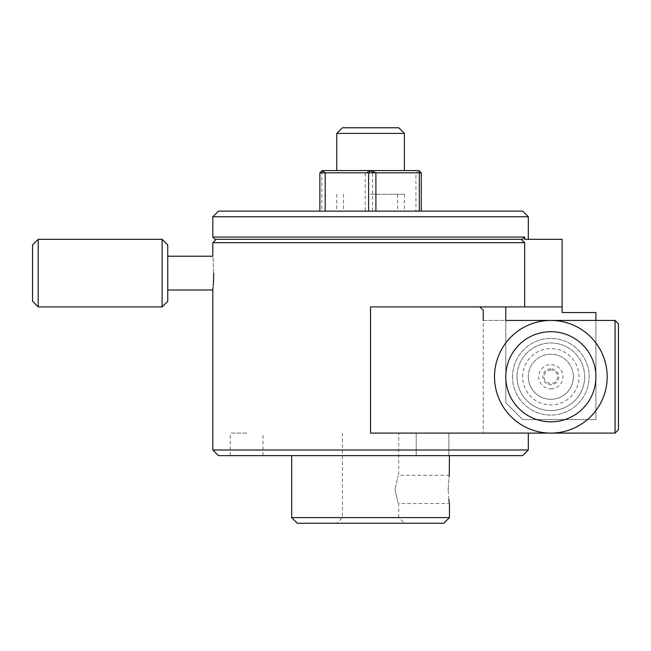 <?xml version="1.0" encoding="UTF-8"?>
<svg xmlns="http://www.w3.org/2000/svg" width="651" height="651" viewBox="0 0 651 651"><rect width="100%" height="100%" fill="white"/><g stroke="black" fill="none" stroke-linecap="round" stroke-linejoin="round"><path stroke-width="0.49" stroke-dasharray="3.25 2.44" d="M336.77 133.39L404.369 133.39M415.94 211.136L421.27 211.136L421.27 172.824L415.94 172.824L415.94 211.136L372.518 211.136L372.518 172.824L415.94 172.824L419.016 170.578L322.123 170.578L319.869 172.824L319.869 211.136L321.822 211.136L321.822 172.824L365.235 172.824L365.235 211.136L321.822 211.136M398.738 127.759L342.402 127.759M522.68 211.136L218.459 211.136M212.828 216.767L528.311 216.767M215.082 239.308L522.338 239.308L524.649 237.054L212.828 237.054M212.828 242.685L524.649 242.685L524.649 306.906L562.114 306.906L505.778 306.906L562.114 306.906L562.114 239.308L524.649 239.308L528.311 239.308L524.649 239.308L524.649 237.054M32.55 244.939L32.55 301.275M38.181 306.906L38.181 239.308M167.755 301.275L167.755 244.939M162.123 239.308L162.123 306.906M522.68 376.766A28.172 28.172 0 0 1 550.844 348.594A28.172 28.172 0 0 1 579.016 376.766A28.172 28.172 0 0 1 550.844 404.938A28.172 28.172 0 0 1 522.68 376.766M584.647 376.766A33.803 33.803 0 0 0 550.844 342.963A33.803 33.803 0 0 0 517.04 376.766A33.803 33.803 0 0 1 550.844 342.963A33.803 33.803 0 0 1 584.647 376.766A33.803 33.803 0 0 0 550.844 342.963A33.803 33.803 0 0 0 517.04 376.766A33.803 33.803 0 0 1 550.844 342.963A33.803 33.803 0 0 1 584.647 376.766A33.803 33.803 0 0 1 550.844 410.569A33.803 33.803 0 0 1 517.04 376.766A33.803 33.803 0 0 0 550.844 410.569A33.803 33.803 0 0 0 584.647 376.766A33.803 33.803 0 0 1 550.844 410.569A33.803 33.803 0 0 1 517.04 376.766A33.803 33.803 0 0 0 550.844 410.569A33.803 33.803 0 0 0 584.647 376.766M213.731 273.111C212.747 251.302 212.747 251.302 213.731 273.111M370.565 239.308L216.205 239.308L370.565 239.308M573.385 376.766A22.533 22.533 0 0 0 550.844 354.234A22.533 22.533 0 0 0 528.311 376.766A22.533 22.533 0 0 1 550.844 354.234A22.533 22.533 0 0 1 573.385 376.766A22.533 22.533 0 0 1 550.844 399.299A22.533 22.533 0 0 1 528.311 376.766A22.533 22.533 0 0 1 550.844 354.234A22.533 22.533 0 0 1 573.385 376.766A22.533 22.533 0 0 1 550.844 399.299A22.533 22.533 0 0 1 528.311 376.766A22.533 22.533 0 0 1 550.844 354.234A22.533 22.533 0 0 1 573.385 376.766A22.533 22.533 0 0 1 550.844 399.299A22.533 22.533 0 0 1 528.311 376.766A22.533 22.533 0 0 0 550.844 399.299A22.533 22.533 0 0 0 573.385 376.766M550.844 388.899A12.133 12.133 0 0 0 562.985 376.766A12.133 12.133 0 0 0 550.844 364.633A12.133 12.133 0 0 0 538.711 376.766A12.133 12.133 0 0 0 550.844 388.899M550.844 368.8A7.967 7.967 0 0 0 542.877 376.766A7.967 7.967 0 0 0 550.844 384.733A7.967 7.967 0 0 0 558.81 376.766A7.967 7.967 0 0 0 550.844 368.8M550.844 370.004A6.762 6.762 0 0 0 544.09 376.766A6.762 6.762 0 0 0 550.844 383.529A6.762 6.762 0 0 0 557.606 376.766A6.762 6.762 0 0 0 550.844 370.004M607.18 376.766A56.336 56.336 0 0 0 550.844 320.43A56.336 56.336 0 0 0 494.508 376.766A56.336 56.336 0 0 0 550.844 433.102A56.336 56.336 0 0 0 607.18 376.766M512.54 376.766A38.311 38.311 0 0 0 550.844 415.078A38.311 38.311 0 0 0 589.155 376.766A38.311 38.311 0 0 0 550.844 338.455A38.311 38.311 0 0 0 512.54 376.766A38.311 38.311 0 0 0 550.844 415.078A38.311 38.311 0 0 0 589.155 376.766A38.311 38.311 0 0 0 550.844 338.455A38.311 38.311 0 0 0 512.54 376.766M432.541 433.102L448.881 433.102L432.541 433.102M432.541 455.635L448.881 455.635L432.541 455.635M246.631 433.102L230.291 433.102L246.631 433.102M246.631 455.635L230.291 455.635L246.631 455.635M297.328 523.241L443.803 523.241M449.442 517.61L291.697 517.61M394.962 489.438C399.12 507.601 399.12 507.601 394.962 489.438C399.12 507.601 399.12 507.601 394.962 489.438C399.12 471.267 399.12 471.267 394.962 489.438C399.12 471.267 399.12 471.267 394.962 489.438M448.173 489.438C449.556 471.267 449.556 471.267 448.173 489.438L448.816 499.48M449.255 502.45L449.442 503.524L398.738 503.524L398.738 517.61L370.565 517.61L398.738 517.61L404.369 523.241M370.565 433.102L615.073 433.102L507.178 433.102L615.073 433.102L615.073 320.43L483.245 320.43L483.245 310.291L479.86 306.906L370.565 306.906L479.86 306.906L370.565 306.906L370.565 433.102M218.459 455.635L522.68 455.635M528.311 450.004L212.828 450.004M213.105 287.164L213.243 285.52M615.073 433.102L618.45 429.725L615.073 433.102L618.45 429.725L618.45 323.807L618.45 429.725L618.45 323.807L615.073 320.43L615.073 433.102L615.073 320.43L618.45 323.807L615.073 320.43L483.245 320.43L483.245 433.102L483.245 320.43M595.917 320.43L505.778 320.43L505.778 402.684L522.68 419.586L595.917 419.586L595.917 320.43M524.649 306.906L479.86 306.906M483.245 433.102L507.178 433.102L483.245 433.102M524.649 242.685L521.182 239.308L522.338 239.308L521.182 239.308M562.114 306.906L562.114 312.545L595.917 312.545L595.917 419.586L522.68 419.586L505.778 402.684L505.778 306.906M421.27 211.136L319.869 211.136M365.235 211.136L372.518 211.136M370.565 170.578L336.77 170.578L370.565 170.578L365.235 172.824L372.518 172.824L370.565 170.578M322.123 170.578L321.822 172.824L319.869 172.824M421.27 172.824L419.016 170.578M370.565 211.136L404.369 211.136L370.565 211.136M370.565 194.234L404.369 194.234L370.565 194.234M416.201 455.635L416.201 433.102L416.201 455.635M230.291 455.635L230.291 433.102M342.402 433.102L342.402 517.61L336.77 523.241M449.442 475.352L398.738 475.352L398.738 433.102M262.963 455.635L262.963 433.102M448.881 455.635L448.881 433.102L448.881 455.635M336.77 194.234L336.77 211.136M397.615 194.234L397.615 211.136M343.525 194.234L343.525 211.136M404.369 194.234L404.369 211.136"/><path stroke-width="0.98" d="M336.77 133.39L342.402 127.759L398.738 127.759L404.369 133.39L336.77 133.39L336.77 170.578M212.828 216.767L218.459 211.136L522.68 211.136L528.311 216.767L212.828 216.767L212.828 237.054L524.649 237.054L524.649 239.308L562.114 239.308L562.114 306.906L524.649 306.906L524.649 242.685L212.828 242.685L212.828 256.209L167.755 256.209M524.649 237.054L522.338 239.308L215.082 239.308L212.828 237.054M38.181 306.906L32.55 301.275L32.55 244.939L38.181 239.308L38.181 306.906L162.123 306.906L162.123 239.308L167.755 244.939L167.755 301.275L162.123 306.906M213.731 273.111C212.747 251.302 212.747 251.302 213.731 273.111C212.747 294.911 212.747 294.911 213.731 273.111L213.609 279.377M521.182 239.308L524.649 242.685M595.917 376.766A45.065 45.065 0 0 0 550.844 331.701A45.065 45.065 0 0 0 505.778 376.766A45.065 45.065 0 0 0 550.844 421.832A45.065 45.065 0 0 0 595.917 376.766M494.508 376.766A56.336 56.336 0 0 1 550.844 320.43A56.336 56.336 0 0 1 607.18 376.766A56.336 56.336 0 0 1 550.844 433.102A56.336 56.336 0 0 1 494.508 376.766M448.816 499.48L449.255 502.45M448.173 489.438C449.556 507.609 449.556 507.609 448.173 489.438C449.556 471.267 449.556 471.267 448.173 489.438M522.68 455.635L218.459 455.635L212.828 450.004L528.311 450.004L522.68 455.635M443.803 523.241L297.328 523.241L291.697 517.61L449.442 517.61L443.803 523.241M615.073 433.102L615.073 320.43L618.45 323.807L618.45 429.725L615.073 433.102L370.565 433.102L370.565 306.906L524.649 306.906M167.755 290.004L212.828 290.004L213.105 287.164M213.243 285.52L213.601 279.58M449.442 455.635L449.247 476.475M505.778 306.906L505.778 320.43L615.073 320.43L595.917 320.43L595.917 312.545L562.114 312.545L562.114 306.906M479.86 306.906L483.245 310.291L483.245 320.43M419.317 211.136L419.317 172.824L421.27 172.824L421.27 211.136M319.869 211.136L319.869 172.824L322.123 170.578L419.016 170.578L419.317 172.824L375.904 172.824L375.904 211.136M368.621 211.136L368.621 172.824L325.199 172.824L325.199 211.136M319.869 172.824L325.199 172.824L322.123 170.578M368.621 172.824L375.904 172.824L370.565 170.578L368.621 172.824M419.016 170.578L421.27 172.824M404.369 133.39L404.369 170.578M528.311 216.767L528.311 239.308M38.181 239.308L162.123 239.308M216.205 239.308L212.828 242.685M528.311 433.102L528.311 450.004M212.828 290.004L212.828 450.004M449.442 503.524L449.442 517.61M291.697 455.635L291.697 517.61"/></g></svg>
